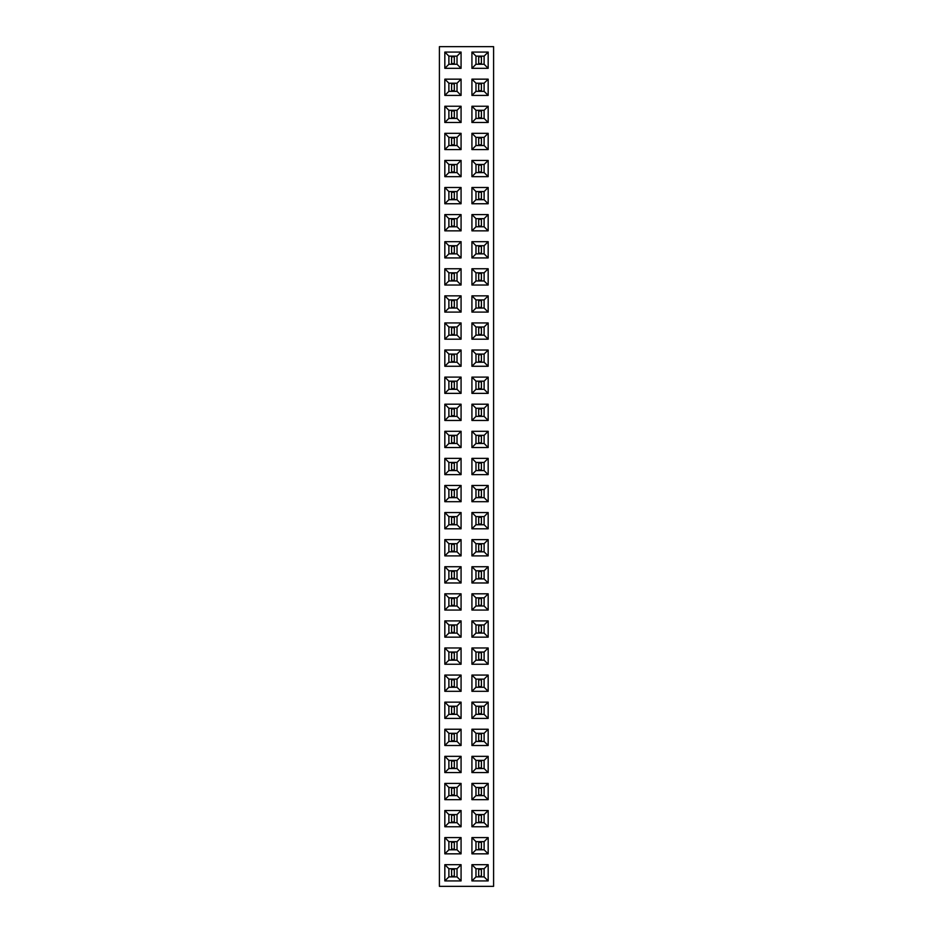 <?xml version="1.0" encoding="UTF-8"?>
<svg xmlns="http://www.w3.org/2000/svg" width="933" height="933" viewBox="0 0 933 933"><rect width="100%" height="100%" fill="white"/><g stroke="black" fill="none" stroke-linecap="round" stroke-linejoin="round"><path stroke-width="1.4" d="M493.592 886.35L493.592 46.65L439.408 46.65L439.408 886.35L493.592 886.35M471.923 366.272L488.169 366.272L488.169 350.027L471.923 350.027L471.923 366.272L475.97 362.226L484.122 362.226L484.122 354.074L475.97 354.074L475.97 362.226M444.831 350.027L444.831 366.272L461.077 366.272L461.077 350.027L444.831 350.027L448.878 354.074L448.878 362.226L457.03 362.226L457.03 354.074L448.878 354.074L448.89 362.214L457.018 362.214L457.018 354.085L448.89 354.085M488.169 393.364L488.169 377.107L471.923 377.107L471.923 393.364L488.169 393.364L484.122 389.318L484.122 381.165L475.97 381.165L475.97 389.318L484.122 389.318L484.11 381.177L475.982 381.177L475.982 389.306L484.11 389.306M444.831 393.364L461.077 393.364L461.077 377.107L444.831 377.107L444.831 393.364L448.878 389.318L457.03 389.318L457.03 381.165L448.878 381.165L448.878 389.318L457.018 389.306L457.018 381.177L448.89 381.177L448.89 389.306M444.831 458.371L444.831 474.629L461.077 474.629L461.077 458.371L444.831 458.371L448.878 462.418L448.878 470.582L457.03 470.582L457.03 462.418L448.878 462.418L448.89 470.559L457.018 470.559L457.018 462.441L448.89 462.441M461.077 431.291L444.831 431.291L444.831 447.537L461.077 447.537L461.077 431.291L457.03 435.338L448.878 435.338L448.878 443.49L457.03 443.49L457.03 435.338M471.923 474.629L488.169 474.629L488.169 458.371L471.923 458.371L471.923 474.629L475.97 470.582L484.122 470.582L484.122 462.418L475.97 462.418L475.97 470.582M471.923 447.537L488.169 447.537L488.169 431.291L471.923 431.291L471.923 447.537L475.97 443.49L484.122 443.49L484.122 435.338L475.97 435.338L475.97 443.49M444.831 404.199L444.831 420.456L461.077 420.456L461.077 404.199L444.831 404.199L448.878 408.246L448.878 416.398L457.03 416.398L457.03 408.246L448.878 408.246L448.89 416.386L457.018 416.386L457.018 408.257L448.89 408.257M488.169 404.199L471.923 404.199L471.923 420.456L488.169 420.456L488.169 404.199L484.122 408.246L475.97 408.246L475.97 416.398L484.122 416.398L484.122 408.246L475.982 408.257L475.982 416.386L484.11 416.386L484.11 408.257M461.077 539.636L444.831 539.636L444.831 555.893L461.077 555.893L461.077 539.636L457.03 543.682L448.878 543.682L448.878 551.835L457.03 551.835L457.03 543.682M488.169 555.893L488.169 539.636L471.923 539.636L471.923 555.893L488.169 555.893L484.122 551.835L484.122 543.682L475.97 543.682L475.97 551.835L484.122 551.835L484.11 543.694L475.982 543.694L475.982 551.823L484.11 551.823M488.169 528.801L488.169 512.544L471.923 512.544L471.923 528.801L488.169 528.801L484.122 524.754L484.122 516.602L475.97 516.602L475.97 524.754L484.122 524.754L484.11 516.614L475.982 516.614L475.982 524.743L484.11 524.743M461.077 528.801L461.077 512.544L444.831 512.544L444.831 528.801L461.077 528.801L457.03 524.754L457.03 516.602L448.878 516.602L448.878 524.754L457.03 524.754M461.077 501.709L461.077 485.463L444.831 485.463L444.831 501.709L461.077 501.709L457.03 497.662L457.03 489.51L448.878 489.51L448.878 497.662L457.03 497.662M471.923 501.709L488.169 501.709L488.169 485.463L471.923 485.463L471.923 501.709L475.97 497.662L484.122 497.662L484.122 489.51L475.97 489.51L475.97 497.662M488.169 566.728L471.923 566.728L471.923 582.973L488.169 582.973L488.169 566.728L484.122 570.774L475.97 570.774L475.97 578.927L484.122 578.927L484.122 570.774L475.982 570.786L475.982 578.915L484.11 578.915L484.11 570.786M444.831 566.728L444.831 582.973L461.077 582.973L461.077 566.728L444.831 566.728L448.878 570.774L448.878 578.927L457.03 578.927L457.03 570.774L448.878 570.774L448.89 578.915L457.018 578.915L457.018 570.786L448.89 570.786M488.169 783.417L471.923 783.417L471.923 799.674L488.169 799.674L488.169 783.417L484.122 787.464L475.97 787.464L475.97 795.627L484.122 795.627L484.122 787.464M488.169 772.582L488.169 756.336L471.923 756.336L471.923 772.582L488.169 772.582L484.122 768.535L484.122 760.383L475.97 760.383L475.97 768.535L484.122 768.535M488.169 745.502L488.169 729.244L471.923 729.244L471.923 745.502L488.169 745.502L484.122 741.443L484.122 733.291L475.97 733.291L475.97 741.443L484.122 741.443L484.11 733.303L475.982 733.303L475.982 741.432L484.11 741.432M488.169 718.41L488.169 702.152L471.923 702.152L471.923 718.41L488.169 718.41L484.122 714.363L484.122 706.211L475.97 706.211L475.97 714.363L484.122 714.363M471.923 637.146L488.169 637.146L488.169 620.9L471.923 620.9L471.923 637.146L475.97 633.099L484.122 633.099L484.122 624.947L475.97 624.947L475.97 633.099M471.923 647.98L471.923 664.238L488.169 664.238L488.169 647.98L471.923 647.98L475.97 652.039L475.97 660.191L484.122 660.191L484.122 652.039L475.97 652.039M471.923 691.318L488.169 691.318L488.169 675.072L471.923 675.072L471.923 691.318L475.97 687.271L484.122 687.271L484.122 679.119L475.97 679.119L475.97 687.271M444.831 691.318L461.077 691.318L461.077 675.072L444.831 675.072L444.831 691.318L448.878 687.271L457.03 687.271L457.03 679.119L448.878 679.119L448.878 687.271L457.018 687.259L457.018 679.131L448.89 679.131L448.89 687.259M461.077 647.98L444.831 647.98L444.831 664.238L461.077 664.238L461.077 647.98L457.03 652.039L448.878 652.039L448.878 660.191L457.03 660.191L457.03 652.039M444.831 702.152L444.831 718.41L461.077 718.41L461.077 702.152L444.831 702.152L448.878 706.211L448.878 714.363L457.03 714.363L457.03 706.211L448.878 706.211L448.89 714.351L457.018 714.351L457.018 706.223L448.89 706.223M444.831 729.244L444.831 745.502L461.077 745.502L461.077 729.244L444.831 729.244L448.878 733.291L448.878 741.443L457.03 741.443L457.03 733.291L448.878 733.291L448.89 741.432L457.018 741.432L457.018 733.303L448.89 733.303M461.077 620.9L444.831 620.9L444.831 637.146L461.077 637.146L461.077 620.9L457.03 624.947L448.878 624.947L448.878 633.099L457.03 633.099L457.03 624.947M444.831 783.417L444.831 799.674L461.077 799.674L461.077 783.417L444.831 783.417L448.878 787.464L448.878 795.627L457.03 795.627L457.03 787.464L448.878 787.464M461.077 772.582L461.077 756.336L444.831 756.336L444.831 772.582L461.077 772.582L457.03 768.535L457.03 760.383L448.878 760.383L448.878 768.535L457.03 768.535M444.831 610.065L461.077 610.065L461.077 593.808L444.831 593.808L444.831 610.065L448.878 606.007L457.03 606.007L457.03 597.855L448.878 597.855L448.878 606.007L457.018 605.995L457.018 597.878L448.89 597.878L448.89 605.995M471.923 610.065L488.169 610.065L488.169 593.808L471.923 593.808L471.923 610.065L475.97 606.007L484.122 606.007L484.122 597.855L475.97 597.855L475.97 606.007M471.923 268.762L471.923 285.02L488.169 285.02L488.169 268.762L471.923 268.762L475.97 272.809L475.97 280.961L484.122 280.961L484.122 272.809L475.97 272.809M488.169 312.1L488.169 295.854L471.923 295.854L471.923 312.1L488.169 312.1L484.122 308.053L484.122 299.901L475.97 299.901L475.97 308.053L484.122 308.053L484.11 299.913L475.982 299.913L475.982 308.042L484.11 308.042M461.077 268.762L444.831 268.762L444.831 285.02L461.077 285.02L461.077 268.762L457.03 272.809L448.878 272.809L448.878 280.961L457.03 280.961L457.03 272.809M461.077 339.192L461.077 322.935L444.831 322.935L444.831 339.192L461.077 339.192L457.03 335.145L457.03 326.993L448.878 326.993L448.878 335.145L457.03 335.145M444.831 295.854L444.831 312.1L461.077 312.1L461.077 295.854L444.831 295.854L448.878 299.901L448.878 308.053L457.03 308.053L457.03 299.901L448.878 299.901L448.89 308.042L457.018 308.042L457.018 299.913L448.89 299.913M488.169 322.935L471.923 322.935L471.923 339.192L488.169 339.192L488.169 322.935L484.122 326.993L475.97 326.993L475.97 335.145L484.122 335.145L484.122 326.993L475.982 327.005L475.982 335.122L484.11 335.122L484.11 327.005M488.169 230.848L488.169 214.59L471.923 214.59L471.923 230.848L488.169 230.848L484.122 226.789L484.122 218.637L475.97 218.637L475.97 226.789L484.122 226.789L484.11 218.649L475.982 218.649L475.982 226.777L484.11 226.777M488.169 257.928L488.169 241.682L471.923 241.682L471.923 257.928L488.169 257.928L484.122 253.881L484.122 245.729L475.97 245.729L475.97 253.881L484.122 253.881L484.11 245.741L475.982 245.741L475.982 253.869L484.11 253.869M461.077 241.682L444.831 241.682L444.831 257.928L461.077 257.928L461.077 241.682L457.03 245.729L448.878 245.729L448.878 253.881L457.03 253.881L457.03 245.729M461.077 214.59L444.831 214.59L444.831 230.848L461.077 230.848L461.077 214.59L457.03 218.637L448.878 218.637L448.878 226.789L457.03 226.789L457.03 218.637M471.923 203.756L488.169 203.756L488.169 187.498L471.923 187.498L471.923 203.756L475.97 199.709L484.122 199.709L484.122 191.557L475.97 191.557L475.97 199.709M444.831 203.756L461.077 203.756L461.077 187.498L444.831 187.498L444.831 203.756L448.878 199.709L457.03 199.709L457.03 191.557L448.878 191.557L448.878 199.709L457.018 199.697L457.018 191.568L448.89 191.568L448.89 199.697M471.923 810.509L471.923 826.755L488.169 826.755L488.169 810.509L471.923 810.509L475.97 814.556L475.97 822.708L484.122 822.708L484.122 814.556L475.97 814.556M444.831 810.509L444.831 826.755L461.077 826.755L461.077 810.509L444.831 810.509L448.878 814.556L448.878 822.708L457.03 822.708L457.03 814.556L448.878 814.556L448.89 822.696L457.018 822.696L457.018 814.567L448.89 814.567M488.169 149.583L488.169 133.326L471.923 133.326L471.923 149.583L488.169 149.583L484.122 145.536L484.122 137.373L475.97 137.373L475.97 145.536L484.122 145.536M471.923 160.418L471.923 176.664L488.169 176.664L488.169 160.418L471.923 160.418L475.97 164.465L475.97 172.617L484.122 172.617L484.122 164.465L475.97 164.465M461.077 176.664L461.077 160.418L444.831 160.418L444.831 176.664L461.077 176.664L457.03 172.617L457.03 164.465L448.878 164.465L448.878 172.617L457.03 172.617M461.077 133.326L444.831 133.326L444.831 149.583L461.077 149.583L461.077 133.326L457.03 137.373L448.878 137.373L448.878 145.536L457.03 145.536L457.03 137.373M488.169 880.927L488.169 864.681L471.923 864.681L471.923 880.927L488.169 880.927L484.122 876.88L484.122 868.728L475.97 868.728L475.97 876.88L484.122 876.88M461.077 880.927L461.077 864.681L444.831 864.681L444.831 880.927L461.077 880.927L457.03 876.88L457.03 868.728L448.878 868.728L448.878 876.88L457.03 876.88M461.077 853.847L461.077 837.589L444.831 837.589L444.831 853.847L461.077 853.847L457.03 849.8L457.03 841.648L448.878 841.648L448.878 849.8L457.03 849.8M488.169 853.847L488.169 837.589L471.923 837.589L471.923 853.847L488.169 853.847L484.122 849.8L484.122 841.648L475.97 841.648L475.97 849.8L484.122 849.8L484.11 841.659L475.982 841.659L475.982 849.788L484.11 849.788M461.077 106.245L444.831 106.245L444.831 122.491L461.077 122.491L461.077 106.245L457.03 110.292L448.878 110.292L448.878 118.444L457.03 118.444L457.03 110.292M488.169 122.491L488.169 106.245L471.923 106.245L471.923 122.491L488.169 122.491L484.122 118.444L484.122 110.292L475.97 110.292L475.97 118.444L484.122 118.444L484.11 110.304L475.982 110.304L475.982 118.433L484.11 118.433M488.169 68.319L488.169 52.073L471.923 52.073L471.923 68.319L488.169 68.319L484.122 64.272L484.122 56.12L475.97 56.12L475.97 64.272L484.122 64.272L484.11 56.132L475.982 56.132L475.982 64.26L484.11 64.26M471.923 79.153L471.923 95.411L488.169 95.411L488.169 79.153L471.923 79.153L475.97 83.2L475.97 91.352L484.122 91.352L484.122 83.2L475.97 83.2M444.831 79.153L444.831 95.411L461.077 95.411L461.077 79.153L444.831 79.153L448.878 83.2L448.878 91.352L457.03 91.352L457.03 83.2L448.878 83.2L448.89 91.341L457.018 91.341L457.018 83.212L448.89 83.212M461.077 52.073L444.831 52.073L444.831 68.319L461.077 68.319L461.077 52.073L457.03 56.12L448.878 56.12L448.878 64.272L457.03 64.272L457.03 56.12M488.169 366.272L484.122 362.226L484.11 354.085L475.982 354.085L475.982 362.214L484.11 362.214M471.923 350.027L475.97 354.074M488.169 350.027L484.122 354.074M444.831 366.272L448.878 362.226M461.077 350.027L457.03 354.074M461.077 366.272L457.03 362.226M488.169 377.107L484.122 381.165M471.923 393.364L475.97 389.318M471.923 377.107L475.97 381.165M461.077 393.364L457.03 389.318M444.831 377.107L448.878 381.165M461.077 377.107L457.03 381.165M444.831 474.629L448.878 470.582M461.077 458.371L457.03 462.418M461.077 474.629L457.03 470.582M444.831 431.291L448.878 435.338L448.89 443.478L457.018 443.478L457.018 435.349L448.89 435.349M461.077 447.537L457.03 443.49M444.831 447.537L448.878 443.49M488.169 474.629L484.122 470.582L484.11 462.441L475.982 462.441L475.982 470.559L484.11 470.559M471.923 458.371L475.97 462.418M488.169 458.371L484.122 462.418M488.169 447.537L484.122 443.49L484.11 435.349L475.982 435.349L475.982 443.478L484.11 443.478M471.923 431.291L475.97 435.338M488.169 431.291L484.122 435.338M444.831 420.456L448.878 416.398M461.077 404.199L457.03 408.246M461.077 420.456L457.03 416.398M471.923 404.199L475.97 408.246M488.169 420.456L484.122 416.398M471.923 420.456L475.97 416.398M444.831 539.636L448.878 543.682L448.89 551.823L457.018 551.823L457.018 543.694L448.89 543.694M461.077 555.893L457.03 551.835M444.831 555.893L448.878 551.835M488.169 539.636L484.122 543.682M471.923 555.893L475.97 551.835M471.923 539.636L475.97 543.682M488.169 512.544L484.122 516.602M471.923 528.801L475.97 524.754M471.923 512.544L475.97 516.602M461.077 512.544L457.03 516.602M444.831 528.801L448.878 524.754L457.018 524.743L457.018 516.614L448.89 516.614L448.89 524.743M444.831 512.544L448.878 516.602M461.077 485.463L457.03 489.51M444.831 501.709L448.878 497.662L457.018 497.651L457.018 489.522L448.89 489.522L448.89 497.651M444.831 485.463L448.878 489.51M488.169 501.709L484.122 497.662L484.11 489.522L475.982 489.522L475.982 497.651L484.11 497.651M471.923 485.463L475.97 489.51M488.169 485.463L484.122 489.51M471.923 566.728L475.97 570.774M488.169 582.973L484.122 578.927M471.923 582.973L475.97 578.927M444.831 582.973L448.878 578.927M461.077 566.728L457.03 570.774M461.077 582.973L457.03 578.927M471.923 783.417L475.97 787.464M488.169 799.674L484.122 795.627L484.11 787.487L475.982 787.487L475.982 795.604L484.11 795.604M471.923 799.674L475.97 795.627M488.169 756.336L484.122 760.383L475.982 760.395L475.982 768.524L484.11 768.524L484.11 760.395M471.923 772.582L475.97 768.535M471.923 756.336L475.97 760.383M488.169 729.244L484.122 733.291M471.923 745.502L475.97 741.443M471.923 729.244L475.97 733.291M488.169 702.152L484.122 706.211L475.982 706.223L475.982 714.351L484.11 714.351L484.11 706.223M471.923 718.41L475.97 714.363M471.923 702.152L475.97 706.211M488.169 637.146L484.122 633.099L484.11 624.958L475.982 624.958L475.982 633.087L484.11 633.087M471.923 620.9L475.97 624.947M488.169 620.9L484.122 624.947M471.923 664.238L475.97 660.191M488.169 647.98L484.122 652.039L475.982 652.05L475.982 660.167L484.11 660.167L484.11 652.05M488.169 664.238L484.122 660.191M488.169 691.318L484.122 687.271L484.11 679.131L475.982 679.131L475.982 687.259L484.11 687.259M471.923 675.072L475.97 679.119M488.169 675.072L484.122 679.119M461.077 691.318L457.03 687.271M444.831 675.072L448.878 679.119M461.077 675.072L457.03 679.119M444.831 647.98L448.878 652.039L448.89 660.167L457.018 660.167L457.018 652.05L448.89 652.05M461.077 664.238L457.03 660.191M444.831 664.238L448.878 660.191M444.831 718.41L448.878 714.363M461.077 702.152L457.03 706.211M461.077 718.41L457.03 714.363M444.831 745.502L448.878 741.443M461.077 729.244L457.03 733.291M461.077 745.502L457.03 741.443M444.831 620.9L448.878 624.947L448.89 633.087L457.018 633.087L457.018 624.958L448.89 624.958M461.077 637.146L457.03 633.099M444.831 637.146L448.878 633.099M444.831 799.674L448.878 795.627L457.018 795.604L457.018 787.487L448.89 787.487L448.89 795.604M461.077 783.417L457.03 787.464M461.077 799.674L457.03 795.627M461.077 756.336L457.03 760.383M444.831 772.582L448.878 768.535M444.831 756.336L448.878 760.383L448.89 768.524L457.018 768.524L457.018 760.395L448.89 760.395M461.077 610.065L457.03 606.007M444.831 593.808L448.878 597.855M461.077 593.808L457.03 597.855M488.169 610.065L484.122 606.007L484.11 597.878L475.982 597.878L475.982 605.995L484.11 605.995M471.923 593.808L475.97 597.855M488.169 593.808L484.122 597.855M471.923 285.02L475.97 280.961M488.169 268.762L484.122 272.809M488.169 285.02L484.122 280.961L484.11 272.833L475.982 272.833L475.982 280.95L484.11 280.95M488.169 295.854L484.122 299.901M471.923 312.1L475.97 308.053M471.923 295.854L475.97 299.901M444.831 268.762L448.878 272.809M461.077 285.02L457.03 280.961M444.831 285.02L448.878 280.961L457.018 280.95L457.018 272.833L448.89 272.833L448.89 280.95M461.077 322.935L457.03 326.993M444.831 339.192L448.878 335.145L457.018 335.122L457.018 327.005L448.89 327.005L448.89 335.122M444.831 322.935L448.878 326.993M444.831 312.1L448.878 308.053M461.077 295.854L457.03 299.901M461.077 312.1L457.03 308.053M471.923 322.935L475.97 326.993M488.169 339.192L484.122 335.145M471.923 339.192L475.97 335.145M488.169 214.59L484.122 218.637M471.923 230.848L475.97 226.789M471.923 214.59L475.97 218.637M488.169 241.682L484.122 245.729M471.923 257.928L475.97 253.881M471.923 241.682L475.97 245.729M444.831 241.682L448.878 245.729L448.89 253.869L457.018 253.869L457.018 245.741L448.89 245.741M461.077 257.928L457.03 253.881M444.831 257.928L448.878 253.881M444.831 214.59L448.878 218.637M461.077 230.848L457.03 226.789M444.831 230.848L448.878 226.789L457.018 226.777L457.018 218.649L448.89 218.649L448.89 226.777M488.169 203.756L484.122 199.709L484.11 191.568L475.982 191.568L475.982 199.697L484.11 199.697M471.923 187.498L475.97 191.557M488.169 187.498L484.122 191.557M461.077 203.756L457.03 199.709M444.831 187.498L448.878 191.557M461.077 187.498L457.03 191.557M471.923 826.755L475.97 822.708M488.169 810.509L484.122 814.556L475.982 814.567L475.982 822.696L484.11 822.696L484.11 814.567M488.169 826.755L484.122 822.708M444.831 826.755L448.878 822.708M461.077 810.509L457.03 814.556M461.077 826.755L457.03 822.708M488.169 133.326L484.122 137.373L475.982 137.396L475.982 145.513L484.11 145.513L484.11 137.396M471.923 149.583L475.97 145.536M471.923 133.326L475.97 137.373M471.923 176.664L475.97 172.617M488.169 160.418L484.122 164.465M488.169 176.664L484.122 172.617L484.11 164.476L475.982 164.476L475.982 172.605L484.11 172.605M461.077 160.418L457.03 164.465M444.831 176.664L448.878 172.617L457.018 172.605L457.018 164.476L448.89 164.476L448.89 172.605M444.831 160.418L448.878 164.465M444.831 133.326L448.878 137.373L448.89 145.513L457.018 145.513L457.018 137.396L448.89 137.396M461.077 149.583L457.03 145.536M444.831 149.583L448.878 145.536M488.169 864.681L484.122 868.728L475.982 868.74L475.982 876.868L484.11 876.868L484.11 868.74M471.923 880.927L475.97 876.88M471.923 864.681L475.97 868.728M461.077 864.681L457.03 868.728M444.831 880.927L448.878 876.88M444.831 864.681L448.878 868.728L448.89 876.868L457.018 876.868L457.018 868.74L448.89 868.74M461.077 837.589L457.03 841.648M444.831 853.847L448.878 849.8L457.018 849.788L457.018 841.659L448.89 841.659L448.89 849.788M444.831 837.589L448.878 841.648M488.169 837.589L484.122 841.648M471.923 853.847L475.97 849.8M471.923 837.589L475.97 841.648M444.831 106.245L448.878 110.292M461.077 122.491L457.03 118.444M444.831 122.491L448.878 118.444L457.018 118.433L457.018 110.304L448.89 110.304L448.89 118.433M488.169 106.245L484.122 110.292M471.923 122.491L475.97 118.444M471.923 106.245L475.97 110.292M488.169 52.073L484.122 56.12M471.923 68.319L475.97 64.272M471.923 52.073L475.97 56.12M471.923 95.411L475.97 91.352M488.169 79.153L484.122 83.2L475.982 83.212L475.982 91.341L484.11 91.341L484.11 83.212M488.169 95.411L484.122 91.352M444.831 95.411L448.878 91.352M461.077 79.153L457.03 83.2M461.077 95.411L457.03 91.352M444.831 52.073L448.878 56.12M461.077 68.319L457.03 64.272M444.831 68.319L448.878 64.272L457.018 64.26L457.018 56.132L448.89 56.132L448.89 64.26M481.393 354.085L481.393 362.214M478.687 354.085L478.687 362.214M481.393 354.762L478.687 354.762M481.393 361.538L478.687 361.538M451.607 362.214L451.607 354.085M454.313 362.214L454.313 354.085M451.607 361.538L454.313 361.538M451.607 354.762L454.313 354.762M481.393 381.177L481.393 389.306M478.687 381.177L478.687 389.306M481.393 381.854L478.687 381.854M481.393 388.629L478.687 388.629M451.607 389.306L451.607 381.177M454.313 389.306L454.313 381.177M451.607 388.629L454.313 388.629M451.607 381.854L454.313 381.854M451.607 470.559L451.607 462.441M454.313 470.559L454.313 462.441M451.607 469.882L454.313 469.882M451.607 463.118L454.313 463.118M451.607 443.478L451.607 435.349M454.313 443.478L454.313 435.349M451.607 442.802L454.313 442.802M451.607 436.026L454.313 436.026M481.393 462.441L481.393 470.559M478.687 462.441L478.687 470.559M481.393 463.118L478.687 463.118M481.393 469.882L478.687 469.882M481.393 435.349L481.393 443.478M478.687 435.349L478.687 443.478M481.393 436.026L478.687 436.026M481.393 442.802L478.687 442.802M451.607 416.386L451.607 408.257M454.313 416.386L454.313 408.257M451.607 415.71L454.313 415.71M451.607 408.946L454.313 408.946M481.393 408.257L481.393 416.386M478.687 408.257L478.687 416.386M481.393 408.946L478.687 408.946M481.393 415.71L478.687 415.71M451.607 551.823L451.607 543.694M454.313 551.823L454.313 543.694M451.607 551.146L454.313 551.146M451.607 544.371L454.313 544.371M481.393 543.694L481.393 551.823M478.687 543.694L478.687 551.823M481.393 544.371L478.687 544.371M481.393 551.146L478.687 551.146M481.393 516.614L481.393 524.743M478.687 516.614L478.687 524.743M481.393 517.29L478.687 517.29M481.393 524.054L478.687 524.054M451.607 524.743L451.607 516.614M454.313 524.743L454.313 516.614M451.607 524.054L454.313 524.054M451.607 517.29L454.313 517.29M451.607 497.651L451.607 489.522M454.313 497.651L454.313 489.522M451.607 496.974L454.313 496.974M451.607 490.198L454.313 490.198M481.393 489.522L481.393 497.651M478.687 489.522L478.687 497.651M481.393 490.198L478.687 490.198M481.393 496.974L478.687 496.974M481.393 570.786L481.393 578.915M478.687 570.786L478.687 578.915M481.393 571.462L478.687 571.462M481.393 578.238L478.687 578.238M451.607 578.915L451.607 570.786M454.313 578.915L454.313 570.786M451.607 578.238L454.313 578.238M451.607 571.462L454.313 571.462M481.393 787.487L481.393 795.604M478.687 787.487L478.687 795.604M481.393 788.163L478.687 788.163M481.393 794.928L478.687 794.928M481.393 760.395L481.393 768.524M478.687 760.395L478.687 768.524M481.393 761.071L478.687 761.071M481.393 767.847L478.687 767.847M481.393 733.303L481.393 741.432M478.687 733.303L478.687 741.432M481.393 733.979L478.687 733.979M481.393 740.755L478.687 740.755M481.393 706.223L481.393 714.351M478.687 706.223L478.687 714.351M481.393 706.899L478.687 706.899M481.393 713.675L478.687 713.675M481.393 624.958L481.393 633.087M478.687 624.958L478.687 633.087M481.393 625.635L478.687 625.635M481.393 632.411L478.687 632.411M481.393 652.05L481.393 660.167M478.687 652.05L478.687 660.167M481.393 652.727L478.687 652.727M481.393 659.491L478.687 659.491M481.393 679.131L481.393 687.259M478.687 679.131L478.687 687.259M481.393 679.807L478.687 679.807M481.393 686.583L478.687 686.583M451.607 687.259L451.607 679.131M454.313 687.259L454.313 679.131M451.607 686.583L454.313 686.583M451.607 679.807L454.313 679.807M451.607 660.167L451.607 652.05M454.313 660.167L454.313 652.05M451.607 659.491L454.313 659.491M451.607 652.727L454.313 652.727M451.607 714.351L451.607 706.223M454.313 714.351L454.313 706.223M451.607 713.675L454.313 713.675M451.607 706.899L454.313 706.899M451.607 741.432L451.607 733.303M454.313 741.432L454.313 733.303M451.607 740.755L454.313 740.755M451.607 733.979L454.313 733.979M451.607 633.087L451.607 624.958M454.313 633.087L454.313 624.958M451.607 632.411L454.313 632.411M451.607 625.635L454.313 625.635M451.607 795.604L451.607 787.487M454.313 795.604L454.313 787.487M451.607 794.928L454.313 794.928M451.607 788.163L454.313 788.163M451.607 768.524L451.607 760.395M454.313 768.524L454.313 760.395M451.607 767.847L454.313 767.847M451.607 761.071L454.313 761.071M451.607 605.995L451.607 597.878M454.313 605.995L454.313 597.878M451.607 605.319L454.313 605.319M451.607 598.554L454.313 598.554M481.393 597.878L481.393 605.995M478.687 597.878L478.687 605.995M481.393 598.554L478.687 598.554M481.393 605.319L478.687 605.319M481.393 272.833L481.393 280.95M478.687 272.833L478.687 280.95M481.393 273.509L478.687 273.509M481.393 280.273L478.687 280.273M481.393 299.913L481.393 308.042M478.687 299.913L478.687 308.042M481.393 300.589L478.687 300.589M481.393 307.365L478.687 307.365M451.607 280.95L451.607 272.833M454.313 280.95L454.313 272.833M451.607 280.273L454.313 280.273M451.607 273.509L454.313 273.509M451.607 335.122L451.607 327.005M454.313 335.122L454.313 327.005M451.607 334.446L454.313 334.446M451.607 327.681L454.313 327.681M451.607 308.042L451.607 299.913M454.313 308.042L454.313 299.913M451.607 307.365L454.313 307.365M451.607 300.589L454.313 300.589M481.393 327.005L481.393 335.122M478.687 327.005L478.687 335.122M481.393 327.681L478.687 327.681M481.393 334.446L478.687 334.446M481.393 218.649L481.393 226.777M478.687 218.649L478.687 226.777M481.393 219.325L478.687 219.325M481.393 226.101L478.687 226.101M481.393 245.741L481.393 253.869M478.687 245.741L478.687 253.869M481.393 246.417L478.687 246.417M481.393 253.193L478.687 253.193M451.607 253.869L451.607 245.741M454.313 253.869L454.313 245.741M451.607 253.193L454.313 253.193M451.607 246.417L454.313 246.417M451.607 226.777L451.607 218.649M454.313 226.777L454.313 218.649M451.607 226.101L454.313 226.101M451.607 219.325L454.313 219.325M481.393 191.568L481.393 199.697M478.687 191.568L478.687 199.697M481.393 192.245L478.687 192.245M481.393 199.021L478.687 199.021M451.607 199.697L451.607 191.568M454.313 199.697L454.313 191.568M451.607 199.021L454.313 199.021M451.607 192.245L454.313 192.245M481.393 814.567L481.393 822.696M478.687 814.567L478.687 822.696M481.393 815.244L478.687 815.244M481.393 822.02L478.687 822.02M451.607 822.696L451.607 814.567M454.313 822.696L454.313 814.567M451.607 822.02L454.313 822.02M451.607 815.244L454.313 815.244M481.393 137.396L481.393 145.513M478.687 137.396L478.687 145.513M481.393 138.072L478.687 138.072M481.393 144.837L478.687 144.837M481.393 164.476L481.393 172.605M478.687 164.476L478.687 172.605M481.393 165.153L478.687 165.153M481.393 171.929L478.687 171.929M451.607 172.605L451.607 164.476M454.313 172.605L454.313 164.476M451.607 171.929L454.313 171.929M451.607 165.153L454.313 165.153M451.607 145.513L451.607 137.396M454.313 145.513L454.313 137.396M451.607 144.837L454.313 144.837M451.607 138.072L454.313 138.072M481.393 868.74L481.393 876.868M478.687 868.74L478.687 876.868M481.393 869.416L478.687 869.416M481.393 876.192L478.687 876.192M451.607 876.868L451.607 868.74M454.313 876.868L454.313 868.74M451.607 876.192L454.313 876.192M451.607 869.416L454.313 869.416M451.607 849.788L451.607 841.659M454.313 849.788L454.313 841.659M451.607 849.1L454.313 849.1M451.607 842.336L454.313 842.336M481.393 841.659L481.393 849.788M478.687 841.659L478.687 849.788M481.393 842.336L478.687 842.336M481.393 849.1L478.687 849.1M451.607 118.433L451.607 110.304M454.313 118.433L454.313 110.304M451.607 117.756L454.313 117.756M451.607 110.98L454.313 110.98M481.393 110.304L481.393 118.433M478.687 110.304L478.687 118.433M481.393 110.98L478.687 110.98M481.393 117.756L478.687 117.756M481.393 56.132L481.393 64.26M478.687 56.132L478.687 64.26M481.393 56.808L478.687 56.808M481.393 63.584L478.687 63.584M481.393 83.212L481.393 91.341M478.687 83.212L478.687 91.341M481.393 83.9L478.687 83.9M481.393 90.664L478.687 90.664M451.607 91.341L451.607 83.212M454.313 91.341L454.313 83.212M451.607 90.664L454.313 90.664M451.607 83.9L454.313 83.9M451.607 64.26L451.607 56.132M454.313 64.26L454.313 56.132M451.607 63.584L454.313 63.584M451.607 56.808L454.313 56.808"/></g></svg>
